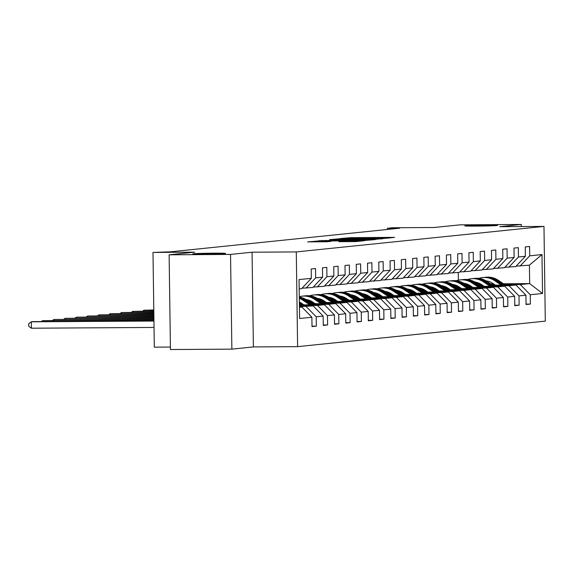 <?xml version="1.0" encoding="UTF-8"?>
<svg xmlns="http://www.w3.org/2000/svg" width="574" height="574" viewBox="0 0 574 574"><rect width="100%" height="100%" fill="white"/><g stroke="black" fill="none" stroke-linecap="round" stroke-linejoin="round"><path stroke-width="0.86" d="M386.546 238.26L394.56 237.371L351.152 237.643L340.432 238.519L386.546 238.26M213.837 253.177A16.388 0.43 -0.8 0 0 192.828 253.88A16.388 0.43 -0.8 0 0 204.595 254.124A16.388 0.43 -0.8 0 0 225.611 253.421A16.388 0.43 -0.8 0 0 213.837 253.177M485.798 225.152A16.388 0.43 -0.8 0 0 464.782 225.862A16.388 0.43 -0.8 0 0 476.549 226.106A16.388 0.43 -0.8 0 0 497.565 225.403A16.388 0.43 -0.8 0 0 485.798 225.152M338.969 241.683L355.966 241.575L364.433 240.7L319.223 240.929L307.635 241.898L327.266 241.754L330.954 241.367L317.02 241.274L325.645 240.987L354.223 240.807L359.051 240.908L338.969 241.719M521.3 226.551L521.271 224.47L459.853 224.857L434.217 227.498L392.444 227.756L387.393 228.28L399.676 228.201L170.327 251.835L152.985 252.431L154.313 347.148L170.406 347.048M230.54 254.426L231.867 349.143L253.385 346.926L252.058 252.208L230.54 254.426L169.122 254.813L194.751 252.173L152.985 252.431M252.058 252.208L296.284 251.929L543.98 226.414L545.3 321.131L297.612 346.653L296.284 251.929M521.271 224.47L499.753 226.687L543.98 226.414M374.894 239.394L384.673 238.389L341.265 238.662L329.677 239.631L374.894 239.394M375.353 239.58L363.866 240.528L318.656 240.764L346.179 240.09L329.519 239.796L375.353 239.58M231.867 349.143L170.442 349.53L169.122 254.813M312.005 326.161L316.339 326.132L316.209 316.791L323.14 316.073L323.277 325.422L327.603 324.97L327.474 315.628L334.405 314.918L334.542 324.26L338.875 323.815L338.739 314.466L345.677 313.756L345.806 323.097L350.14 322.653L350.004 313.311L356.942 312.593L357.071 321.935L361.405 321.49L361.268 312.148L368.207 311.431L368.336 320.78L372.669 320.328L372.54 310.986L379.471 310.276L379.601 319.618L383.934 319.173L383.805 309.824L390.736 309.113L390.865 318.455L395.199 318.01L395.07 308.668L402.001 307.951L402.13 317.293L406.464 316.848L406.335 307.506L413.266 306.789L413.395 316.138L417.729 315.686L417.599 306.344L424.53 305.626L424.66 314.975L428.993 314.53L428.864 305.181L435.795 304.471L435.924 313.813L440.258 313.368L440.129 304.019L447.06 303.309L447.189 312.651L451.523 312.206L451.394 302.864L458.325 302.146L458.454 311.488L462.788 311.043L462.658 301.702L469.589 300.984L469.726 310.333L474.052 309.881L473.923 300.539L480.854 299.829L480.99 309.171L485.317 308.726L485.188 299.377L492.119 298.667L492.255 308.008L496.589 307.564L496.453 298.222L503.391 297.504L503.52 306.846L507.854 306.401L507.717 297.059L514.656 296.342L514.785 305.691L519.118 305.239L518.989 295.897L525.92 295.187L526.049 304.529L530.383 304.084L530.254 294.735L542.53 293.472L541.985 254.562L529.407 265.159L516.083 266.149M316.339 326.132L312.005 326.577L311.876 317.235L299.599 318.498L299.061 279.588L311.338 278.325L311.201 268.984L315.535 268.532L315.664 277.881L322.602 277.163L322.466 267.821L326.8 267.376L326.936 276.718L333.867 276.001L333.738 266.659L338.064 266.214L338.201 275.556L345.132 274.846L345.003 265.497L349.329 265.052L349.466 274.394L356.397 273.683L356.267 264.341L360.601 263.889L360.73 273.238L367.661 272.521L367.532 263.179L371.866 262.734L371.995 272.076L378.926 271.358L378.797 262.017L383.131 261.572L383.26 270.914L390.191 270.203L390.062 260.854L394.395 260.409L394.525 269.751L401.456 269.041L401.326 259.699L405.66 259.247L405.789 268.596L412.72 267.879L412.591 258.537L416.925 258.092L417.054 267.434L423.985 266.716L423.856 257.374L428.19 256.93L428.319 266.271L435.25 265.554L435.121 256.212L439.454 255.767L439.584 265.109L446.515 264.399L446.385 255.05L450.719 254.605L450.848 263.954L457.787 263.236L457.65 253.895L461.984 253.443L462.113 262.792L469.051 262.074L468.915 252.732L473.249 252.287L473.378 261.629L480.316 260.912L480.187 251.57L484.513 251.125L484.65 260.467L491.581 259.757L491.452 250.407L495.778 249.963L495.914 259.305L502.846 258.594L502.716 249.252L507.05 248.8L507.179 258.149L514.11 257.432L513.981 248.09L518.315 247.645L518.444 256.987L525.375 256.269L525.246 246.928L529.58 246.483L529.709 255.825L541.985 254.562M299.427 305.985L313.174 305.899L299.434 306.652M302.046 288.205L312.916 287.466L322.602 277.163M306.243 306.609L316.209 316.791M313.174 305.899L323.14 316.073M315.664 277.881L305.985 288.177M301.013 304.88L324.439 304.737L317.508 305.454L302.003 305.547M313.311 287.043L324.181 286.304L333.867 276.001M317.508 305.454L327.474 315.628M324.439 304.737L334.405 314.918M326.936 276.718L317.25 287.022M312.278 303.725L335.704 303.574L328.773 304.292L313.275 304.385M303.323 304.45L300.396 304.471M302.333 303.782L299.406 303.804L302.627 305.964M324.575 285.881L335.446 285.142L345.132 274.846M328.773 304.292L338.739 314.466M335.704 303.574L345.677 313.756M338.201 275.556L328.515 285.859M323.549 302.563L346.969 302.412L340.038 303.129L324.54 303.23M314.588 303.287L311.66 303.309M301.709 303.366L299.391 303.381M313.598 302.627L310.67 302.642M300.683 302.706L299.384 302.713M335.84 284.726L346.71 283.987L356.397 273.683M340.038 303.129L350.004 313.311M346.969 302.412L356.942 312.593M349.466 274.394L339.779 284.697M334.814 301.4L358.233 301.257L351.302 301.967L335.804 302.067M325.853 302.125L322.925 302.146M312.981 302.211L310.053 302.225M299.937 302.29L299.377 302.297M324.862 301.465L321.935 301.479M311.947 301.544L309.149 301.565M347.105 283.563L357.975 282.824L367.661 272.521M351.302 301.967L361.268 312.148M358.233 301.257L368.207 311.431M360.73 273.238L351.044 283.534M346.079 300.238L369.498 300.094L362.567 300.812L347.069 300.905M337.117 300.97L334.19 300.984M324.245 301.049L321.318 301.063M311.201 301.128L309.659 301.142M336.127 300.302L333.2 300.324M323.212 300.381L320.414 300.403M358.37 282.401L369.24 281.662L378.926 271.358M362.567 300.812L372.54 310.986M369.498 300.094L379.471 310.276M371.995 272.076L362.309 282.379M357.344 299.083L380.763 298.932L373.832 299.65L358.334 299.743M348.382 299.807L345.455 299.822M335.51 299.886L332.583 299.908M322.466 299.972L320.923 299.98M347.392 299.14L344.465 299.162M334.477 299.226L331.679 299.241M369.642 281.238L380.505 280.499L390.191 270.203M373.832 299.65L383.805 309.824M380.763 298.932L390.736 309.113M383.26 270.914L373.574 281.217M368.608 297.92L392.028 297.77L385.097 298.487L369.599 298.58M359.647 298.645L356.719 298.667M346.775 298.724L343.848 298.745M333.738 298.81L332.188 298.817M358.657 297.985L355.729 297.999M345.742 298.064L342.943 298.078M380.906 280.083L391.769 279.344L401.456 269.041M385.097 298.487L395.07 308.668M392.028 297.77L402.001 307.951M394.525 269.751L384.838 280.055M379.873 296.758L403.292 296.615L396.361 297.325L380.863 297.425M370.912 297.483L367.991 297.504M358.04 297.569L355.112 297.583M345.003 297.648L343.453 297.655M369.921 296.823L366.994 296.837M357.006 296.901L354.208 296.916M392.171 278.921L403.034 278.182L412.72 267.879M396.361 297.325L406.335 307.506M403.292 296.615L413.266 306.789M405.789 268.596L396.103 278.892M391.138 295.596L414.557 295.452L407.626 296.162L392.128 296.263M382.176 296.327L379.256 296.342M369.304 296.406L366.377 296.421M356.267 296.485L354.718 296.5M381.186 295.66L378.266 295.682M368.271 295.739L365.473 295.761M403.436 277.759L414.306 277.02L423.985 266.716M407.626 296.162L417.599 306.344M414.557 295.452L424.53 305.626M417.054 267.434L407.368 277.737M402.403 294.44L425.822 294.29L418.891 295.007L403.393 295.101M393.441 295.165L390.521 295.18M380.569 295.244L377.642 295.266M367.532 295.323L365.982 295.337M392.451 294.498L389.531 294.519M379.536 294.577L376.738 294.598M414.701 276.596L425.571 275.857L435.25 265.554M418.891 295.007L428.864 305.181M425.822 294.29L435.795 304.471M428.319 266.271L418.633 276.575M413.667 293.278L437.094 293.127L430.156 293.845L414.658 293.938M404.713 294.003L401.786 294.024M391.834 294.082L388.907 294.103M378.797 294.168L377.247 294.175M403.716 293.336L400.796 293.357M390.801 293.422L388.002 293.436M425.965 275.434L436.836 274.695L446.515 264.399M430.156 293.845L440.129 304.019M437.094 293.127L447.06 303.309M439.584 265.109L429.897 275.412M424.932 292.116L448.359 291.972L441.42 292.683L425.922 292.783M415.978 292.84L413.05 292.862M403.099 292.927L400.171 292.941M390.062 293.005L388.512 293.013M414.988 292.18L412.06 292.195M402.065 292.259L399.267 292.274M437.23 274.279L448.1 273.54L457.787 263.236M441.42 292.683L451.394 302.864M448.359 291.972L458.325 302.146M450.848 263.954L441.169 274.25M436.197 290.953L459.623 290.81L452.692 291.52L437.187 291.621M427.243 291.685L424.315 291.7M414.363 291.764L411.436 291.779M401.326 291.843L399.784 291.85M426.252 291.018L423.325 291.032M413.33 291.097L410.532 291.118M448.495 273.116L459.365 272.377L469.051 262.074M452.692 291.52L462.658 301.702M459.623 290.81L469.589 300.984M462.113 262.792L452.434 273.088M447.462 289.791L470.888 289.648L463.957 290.365L448.452 290.458M438.507 290.523L435.58 290.537M425.628 290.602L422.708 290.623M412.591 290.681L411.049 290.695M437.517 289.856L434.59 289.877M424.602 289.935L421.804 289.956M459.76 271.954L470.63 271.215L480.316 260.912M463.957 290.365L473.923 300.539M470.888 289.648L480.854 299.829M473.378 261.629L463.699 271.933M458.726 288.636L482.153 288.485L475.222 289.203L459.717 289.296M449.772 289.361L446.845 289.382M436.893 289.44L433.973 289.461M423.856 289.526L422.313 289.533M448.782 288.693L445.854 288.715M435.867 288.779L433.069 288.794M471.024 270.792L481.895 270.053L491.581 259.757M475.222 289.203L485.188 299.377M482.153 288.485L492.119 298.667M484.65 260.467L474.963 270.77M469.991 287.474L493.418 287.323L486.487 288.04L470.989 288.141M461.037 288.198L458.109 288.22M448.158 288.277L445.237 288.299M435.121 288.363L433.578 288.37M460.047 287.538L457.119 287.552M447.132 287.617L444.333 287.631M482.289 269.637L493.159 268.897L502.846 258.594M486.487 288.04L496.453 298.222M493.418 287.323L503.391 297.504M495.914 259.305L486.228 269.608M481.263 286.311L504.682 286.168L497.751 286.878L482.253 286.978M472.302 287.036L469.374 287.057M459.43 287.122L456.502 287.136M446.385 287.201L444.843 287.208M471.311 286.376L468.384 286.39M458.396 286.455L455.598 286.476M493.554 268.474L504.424 267.735L514.11 257.432M497.751 286.878L507.717 297.059M504.682 286.168L514.656 296.342M507.179 258.149L497.493 268.445M492.528 285.149L515.947 285.005L509.016 285.716L493.518 285.816M483.566 285.881L480.639 285.895M470.694 285.96L467.767 285.974M457.65 286.039L456.108 286.053M482.576 285.213L479.649 285.235M469.661 285.292L466.863 285.314M504.819 267.312L515.689 266.573L525.375 256.269M509.016 285.716L518.989 295.897M515.947 285.005L525.92 295.187M518.444 256.987L508.758 267.29M503.441 283.757L529.666 283.592L520.281 284.561L504.783 284.654M494.831 284.718L491.904 284.733M481.959 284.797L479.032 284.819M468.915 284.883L467.372 284.891M478.407 283.915L480.517 283.9M490.562 283.836L493.489 283.814M520.281 284.561L530.254 294.735M529.407 265.159L529.666 283.592L542.53 293.472M529.709 255.825L520.022 266.128M253.385 346.926L297.612 346.653M387.393 228.28L387.407 229.464M458.361 280.148L458.253 272.492M299.449 307.312L301.91 307.061L299.441 307.076M311.338 278.325L301.651 288.629L299.19 288.88M301.91 307.061L311.876 317.235M467.057 285.149L467.466 285.307M467.458 285.142L466.999 285.192M526.042 304.105L530.383 304.084M514.778 305.268L519.118 305.239M455.792 286.311L456.201 286.469M456.194 286.304L455.734 286.354M503.513 306.43L507.854 306.401M444.527 287.466L444.929 287.631M444.929 287.466L444.47 287.517M492.248 307.592L496.589 307.564M433.262 288.629L433.664 288.794M433.664 288.629L433.205 288.672M480.983 308.747L485.317 308.726M421.99 289.791L422.399 289.949M422.399 289.791L421.94 289.834M469.719 309.91L474.052 309.881M410.726 290.953L411.135 291.111M411.135 290.946L410.675 290.996M458.454 311.072L462.788 311.043M399.461 292.109L399.87 292.274M399.87 292.109L399.411 292.159M447.189 312.234L451.523 312.206M388.196 293.271L388.605 293.436M388.605 293.271L388.146 293.314M435.917 313.397L440.258 313.368M376.931 294.433L377.34 294.591M377.34 294.433L376.881 294.476M424.652 314.552L428.993 314.53M365.667 295.596L366.076 295.754M366.076 295.588L365.616 295.639M413.388 315.714L417.729 315.686M354.402 296.758L354.811 296.916M354.811 296.751L354.352 296.801M402.123 316.877L406.464 316.848M343.137 297.913L343.546 298.078M343.539 297.913L343.087 297.963M390.858 318.039L395.199 318.01M331.872 299.076L332.281 299.233M332.274 299.076L331.815 299.119M379.593 319.194L383.934 319.173M320.608 300.238L321.017 300.396M321.01 300.231L320.55 300.281M368.329 320.357L372.669 320.328M309.343 301.4L309.752 301.558M309.745 301.393L309.286 301.443M357.064 321.519L361.405 321.49M345.799 322.681L350.14 322.653M334.534 323.836L338.875 323.815M323.27 324.999L327.603 324.97M382.219 238.547L339.385 238.978L382.227 238.87M361.333 240.061L369.95 239.774L365.121 239.674L349.458 240.09L361.333 240.061L361.34 240.549M479.247 283.269A16.266 15.598 -95.9 0 0 478.092 284.187M505.4 285.07L498.232 280.263A19.595 18.791 -95.9 0 0 486.142 277.213L484.772 277.35A19.595 18.791 -95.9 0 0 484.334 277.4M501.274 285.099L494.623 280.636A19.595 18.791 -95.9 0 0 482.533 277.579A19.595 18.791 -95.9 0 0 478.745 278.39M495.448 285.135L492.908 283.427A16.266 15.598 -95.9 0 0 486.178 280.923M477.353 282.58A16.266 15.598 -95.9 0 0 476.463 283.09M503.836 285.084L496.862 280.399A19.595 18.791 -95.9 0 0 484.772 277.35M477.432 283.743A16.266 15.598 84.1 0 1 478.522 282.975M482.533 277.579L483.904 277.443A19.595 18.791 84.1 0 1 495.993 280.492L502.838 285.084M478.07 282.81A16.266 15.598 -95.9 0 0 477.037 283.477M467.982 284.431A16.266 15.598 -95.9 0 0 466.82 285.343M494.135 286.232L486.967 281.418A19.595 18.791 -95.9 0 0 474.877 278.368L473.507 278.512A19.595 18.791 -95.9 0 0 473.069 278.562M490.009 286.261L483.351 281.791A19.595 18.791 -95.9 0 0 471.268 278.742A19.595 18.791 -95.9 0 0 467.48 279.552M484.183 286.297L481.643 284.589A16.266 15.598 -95.9 0 0 474.913 282.078M466.088 283.743A16.266 15.598 -95.9 0 0 465.198 284.252M492.564 286.239L485.59 281.561A19.595 18.791 -95.9 0 0 473.507 278.512M466.167 284.905A16.266 15.598 84.1 0 1 467.258 284.13M471.268 278.742L472.639 278.598A19.595 18.791 84.1 0 1 484.729 281.655L491.574 286.247M466.806 283.965A16.266 15.598 -95.9 0 0 465.772 284.639M456.717 285.594A16.266 15.598 -95.9 0 0 455.555 286.505M482.87 287.395L475.703 282.58A19.595 18.791 -95.9 0 0 463.613 279.531L462.235 279.674A19.595 18.791 -95.9 0 0 461.805 279.725M478.745 287.416L472.086 282.953A19.595 18.791 -95.9 0 0 459.996 279.904A19.595 18.791 -95.9 0 0 456.215 280.708M472.919 287.452L470.379 285.744A16.266 15.598 -95.9 0 0 463.649 283.24M454.823 284.898A16.266 15.598 -95.9 0 0 453.926 285.414M481.299 287.402L474.325 282.724A19.595 18.791 -95.9 0 0 462.235 279.674M454.902 286.06A16.266 15.598 84.1 0 1 455.993 285.292M459.996 279.904L461.374 279.76A19.595 18.791 84.1 0 1 473.464 282.81L480.309 287.409M455.541 285.127A16.266 15.598 -95.9 0 0 454.508 285.802M445.453 286.749A16.266 15.598 -95.9 0 0 444.29 287.667M471.606 288.55L464.438 283.743A19.595 18.791 -95.9 0 0 452.348 280.693L450.97 280.837A19.595 18.791 -95.9 0 0 450.54 280.887M467.48 288.579L460.822 284.116A19.595 18.791 -95.9 0 0 448.732 281.066A19.595 18.791 -95.9 0 0 444.95 281.87M461.654 288.614L459.114 286.907A16.266 15.598 -95.9 0 0 452.384 284.403M443.559 286.06A16.266 15.598 -95.9 0 0 442.662 286.577M470.034 288.564L463.06 283.886A19.595 18.791 -95.9 0 0 450.97 280.837M443.63 287.222A16.266 15.598 84.1 0 1 444.728 286.455M448.732 281.066L450.109 280.923A19.595 18.791 84.1 0 1 462.199 283.972L469.044 288.571M444.276 286.29A16.266 15.598 -95.9 0 0 443.243 286.964M434.188 287.911A16.266 15.598 -95.9 0 0 433.026 288.83M460.341 289.712L453.166 284.905A19.595 18.791 -95.9 0 0 441.083 281.856L439.706 281.992A19.595 18.791 -95.9 0 0 439.275 282.042M456.215 289.741L449.557 285.278A19.595 18.791 -95.9 0 0 437.467 282.229A19.595 18.791 -95.9 0 0 433.686 283.032M450.389 289.777L447.842 288.069A16.266 15.598 -95.9 0 0 441.119 285.565M432.294 287.222A16.266 15.598 -95.9 0 0 431.397 287.732M458.769 289.727L451.795 285.041A19.595 18.791 -95.9 0 0 439.706 281.992M432.366 288.385A16.266 15.598 84.1 0 1 433.463 287.617M437.467 282.229L438.845 282.085A19.595 18.791 84.1 0 1 450.927 285.135L457.779 289.727M433.011 287.452A16.266 15.598 -95.9 0 0 431.978 288.119M422.923 289.074A16.266 15.598 -95.9 0 0 421.761 289.985M449.076 290.875L441.901 286.067A19.595 18.791 -95.9 0 0 429.811 283.011L428.441 283.154A19.595 18.791 -95.9 0 0 428.01 283.204M444.95 290.903L438.292 286.433A19.595 18.791 -95.9 0 0 426.202 283.384A19.595 18.791 -95.9 0 0 422.421 284.195M439.124 290.939L436.577 289.231A16.266 15.598 -95.9 0 0 429.854 286.727M421.029 288.385A16.266 15.598 -95.9 0 0 420.132 288.894M447.505 290.882L440.531 286.204A19.595 18.791 -95.9 0 0 428.441 283.154M421.101 289.547A16.266 15.598 84.1 0 1 422.199 288.772M426.202 283.384L427.573 283.247A19.595 18.791 84.1 0 1 439.662 286.297L446.515 290.889M421.746 288.607A16.266 15.598 -95.9 0 0 420.713 289.282M411.658 290.236A16.266 15.598 -95.9 0 0 410.496 291.147M437.811 292.037L430.636 287.222A19.595 18.791 -95.9 0 0 418.546 284.173L417.176 284.317A19.595 18.791 -95.9 0 0 416.746 284.367M433.679 292.058L427.027 287.596A19.595 18.791 -95.9 0 0 414.937 284.546A19.595 18.791 -95.9 0 0 411.156 285.357M427.86 292.094L425.312 290.394A16.266 15.598 -95.9 0 0 418.582 287.883M409.764 289.54A16.266 15.598 -95.9 0 0 408.867 290.057M436.24 292.044L429.266 287.366A19.595 18.791 -95.9 0 0 417.176 284.317M409.836 290.709A16.266 15.598 84.1 0 1 410.934 289.935M414.937 284.546L416.308 284.403A19.595 18.791 84.1 0 1 428.398 287.452L435.25 292.051M410.475 289.77A16.266 15.598 -95.9 0 0 409.449 290.444M400.394 291.391A16.266 15.598 -95.9 0 0 399.231 292.31M426.547 293.199L419.372 288.385A19.595 18.791 -95.9 0 0 407.282 285.335L405.911 285.479A19.595 18.791 -95.9 0 0 405.481 285.529M422.414 293.221L415.763 288.758A19.595 18.791 -95.9 0 0 403.673 285.709A19.595 18.791 -95.9 0 0 399.891 286.512M416.595 293.257L414.048 291.549A16.266 15.598 -95.9 0 0 407.318 289.045M398.492 290.702A16.266 15.598 -95.9 0 0 397.603 291.219M424.975 293.206L418.001 288.528A19.595 18.791 -95.9 0 0 405.911 285.479M398.571 291.865A16.266 15.598 84.1 0 1 399.669 291.097M403.673 285.709L405.043 285.565A19.595 18.791 84.1 0 1 417.133 288.614L423.985 293.214M399.21 290.932A16.266 15.598 -95.9 0 0 398.184 291.606M389.129 292.553A16.266 15.598 -95.9 0 0 387.967 293.472M415.275 294.354L408.107 289.547A19.595 18.791 -95.9 0 0 396.017 286.498L394.647 286.634A19.595 18.791 -95.9 0 0 394.216 286.684M411.149 294.383L404.498 289.92A19.595 18.791 -95.9 0 0 392.408 286.871A19.595 18.791 -95.9 0 0 388.627 287.674M405.33 294.419L402.783 292.711A16.266 15.598 -95.9 0 0 396.053 290.207M387.228 291.865A16.266 15.598 -95.9 0 0 386.338 292.381M413.711 294.369L406.736 289.691A19.595 18.791 -95.9 0 0 394.647 286.634M387.306 293.027A16.266 15.598 84.1 0 1 388.404 292.259M392.408 286.871L393.778 286.727A19.595 18.791 84.1 0 1 405.868 289.777L412.72 294.376M387.945 292.094A16.266 15.598 -95.9 0 0 386.919 292.769M377.864 293.716A16.266 15.598 -95.9 0 0 376.702 294.634M404.01 295.517L396.842 290.709A19.595 18.791 -95.9 0 0 384.752 287.66L383.382 287.796A19.595 18.791 -95.9 0 0 382.951 287.847M399.884 295.545L393.233 291.075A19.595 18.791 -95.9 0 0 381.143 288.026A19.595 18.791 -95.9 0 0 377.355 288.837M394.065 295.581L391.518 293.874A16.266 15.598 -95.9 0 0 384.788 291.37M375.963 293.027A16.266 15.598 -95.9 0 0 375.073 293.536M402.446 295.524L395.472 290.846A19.595 18.791 -95.9 0 0 383.382 287.796M376.042 294.189A16.266 15.598 84.1 0 1 377.14 293.414M381.143 288.026L382.514 287.89A19.595 18.791 84.1 0 1 394.603 290.939L401.456 295.531M376.68 293.249A16.266 15.598 -95.9 0 0 375.647 293.924M153.789 309.974L143.981 310.204L153.796 310.147M142.689 311.13L143.981 310.204L143.988 311.122M366.592 294.878A16.266 15.598 -95.9 0 0 365.437 295.789M392.745 296.679L385.577 291.865A19.595 18.791 -95.9 0 0 373.487 288.815L372.117 288.959A19.595 18.791 -95.9 0 0 371.687 289.009M388.62 296.701L381.968 292.238A19.595 18.791 -95.9 0 0 369.878 289.188A19.595 18.791 -95.9 0 0 366.09 289.999M382.801 296.744L380.253 295.036A16.266 15.598 -95.9 0 0 373.523 292.525M364.698 294.182A16.266 15.598 -95.9 0 0 363.808 294.699M391.181 296.686L384.207 292.008A19.595 18.791 -95.9 0 0 372.117 288.959M364.777 295.352A16.266 15.598 84.1 0 1 365.875 294.577M369.878 289.188L371.249 289.045A19.595 18.791 84.1 0 1 383.339 292.101L390.191 296.693M365.416 294.412A16.266 15.598 -95.9 0 0 364.382 295.086M153.803 311.058L132.716 311.366L153.81 311.237M131.424 312.292L132.716 311.366L132.723 312.285M355.328 296.033A16.266 15.598 -95.9 0 0 354.172 296.952M381.48 297.841L374.313 293.027A19.595 18.791 -95.9 0 0 362.223 289.978L360.852 290.121A19.595 18.791 -95.9 0 0 360.415 290.171M377.355 297.863L370.704 293.4A19.595 18.791 -95.9 0 0 358.614 290.351A19.595 18.791 -95.9 0 0 354.825 291.154M371.536 297.899L368.989 296.191A16.266 15.598 -95.9 0 0 362.259 293.687M353.433 295.345A16.266 15.598 -95.9 0 0 352.544 295.861M379.916 297.849L372.942 293.171A19.595 18.791 -95.9 0 0 360.852 290.121M353.512 296.507A16.266 15.598 84.1 0 1 354.603 295.739M358.614 290.351L359.984 290.207A19.595 18.791 84.1 0 1 372.074 293.257L378.926 297.856M354.151 295.574A16.266 15.598 -95.9 0 0 353.118 296.249M153.818 312.148L121.451 312.529L153.825 312.328M120.16 313.454L121.451 312.529L121.458 313.447M344.063 297.196A16.266 15.598 -95.9 0 0 342.908 298.114M370.216 298.997L363.048 294.189A19.595 18.791 -95.9 0 0 350.958 291.14L349.588 291.283A19.595 18.791 -95.9 0 0 349.15 291.327M366.09 299.025L359.439 294.562A19.595 18.791 -95.9 0 0 347.349 291.513A19.595 18.791 -95.9 0 0 343.561 292.317M360.271 299.061L357.724 297.354A16.266 15.598 -95.9 0 0 350.994 294.849M342.169 296.507A16.266 15.598 -95.9 0 0 341.279 297.023M368.651 299.011L361.677 294.333A19.595 18.791 -95.9 0 0 349.588 291.283M342.248 297.669A16.266 15.598 84.1 0 1 343.338 296.901M347.349 291.513L348.719 291.37A19.595 18.791 84.1 0 1 360.809 294.419L367.661 299.018M342.886 296.736A16.266 15.598 -95.9 0 0 341.853 297.411M153.839 313.239L110.179 313.691L153.839 313.418M108.895 314.617L110.179 313.691L110.194 314.602M332.798 298.358A16.266 15.598 -95.9 0 0 331.643 299.276M358.951 300.159L351.783 295.352A19.595 18.791 -95.9 0 0 339.693 292.302L338.323 292.439A19.595 18.791 -95.9 0 0 337.885 292.489M354.825 300.188L348.174 295.725A19.595 18.791 -95.9 0 0 336.084 292.668A19.595 18.791 -95.9 0 0 332.296 293.479M348.999 300.224L346.459 298.516A16.266 15.598 -95.9 0 0 339.729 296.012M330.904 297.669A16.266 15.598 -95.9 0 0 330.014 298.179M357.387 300.173L350.413 295.488A19.595 18.791 -95.9 0 0 338.323 292.439M330.983 298.832A16.266 15.598 84.1 0 1 332.073 298.064M336.084 292.668L337.455 292.532A19.595 18.791 84.1 0 1 349.544 295.581L356.397 300.173M331.621 297.899A16.266 15.598 -95.9 0 0 330.588 298.566M153.854 314.33L98.915 314.853L153.854 314.509M97.63 315.772L98.915 314.853L98.929 315.765M321.533 299.52A16.266 15.598 -95.9 0 0 320.378 300.432M347.686 301.321L340.518 296.507A19.595 18.791 -95.9 0 0 328.428 293.458L327.058 293.601A19.595 18.791 -95.9 0 0 326.62 293.651M343.561 301.35L336.909 296.88A19.595 18.791 -95.9 0 0 324.819 293.831A19.595 18.791 -95.9 0 0 321.031 294.641M337.734 301.386L335.194 299.678A16.266 15.598 -95.9 0 0 328.464 297.167M319.639 298.832A16.266 15.598 -95.9 0 0 318.749 299.341M346.115 301.328L339.148 296.65A19.595 18.791 -95.9 0 0 327.058 293.601M319.718 299.994A16.266 15.598 84.1 0 1 320.809 299.219M324.819 293.831L326.19 293.694A19.595 18.791 84.1 0 1 338.28 296.744L345.125 301.336M320.357 299.054A16.266 15.598 -95.9 0 0 319.323 299.728M153.868 315.42L87.65 316.009L153.868 315.6M86.365 316.934L87.65 316.009L87.664 316.927M310.269 300.683A16.266 15.598 -95.9 0 0 309.106 301.594M336.421 302.484L329.254 297.669A19.595 18.791 -95.9 0 0 317.164 294.62L315.786 294.763A19.595 18.791 -95.9 0 0 315.356 294.814M332.296 302.505L325.637 298.042A19.595 18.791 -95.9 0 0 313.548 294.993A19.595 18.791 -95.9 0 0 309.766 295.797M326.47 302.541L323.93 300.833A16.266 15.598 -95.9 0 0 317.2 298.329M308.374 299.987A16.266 15.598 -95.9 0 0 307.485 300.503M334.85 302.491L327.876 297.813A19.595 18.791 -95.9 0 0 315.786 294.763M308.453 301.149A16.266 15.598 84.1 0 1 309.544 300.381M313.548 294.993L314.925 294.849A19.595 18.791 84.1 0 1 327.015 297.899L333.86 302.498M309.092 300.216A16.266 15.598 -95.9 0 0 308.059 300.891M153.882 316.511L76.385 317.171L153.882 316.683M75.101 318.096L76.385 317.171L76.399 318.089M325.157 303.639L317.989 298.832A19.595 18.791 -95.9 0 0 305.899 295.782L304.521 295.926A19.595 18.791 -95.9 0 0 304.091 295.976M321.031 303.668L314.373 299.205A19.595 18.791 -95.9 0 0 302.283 296.155A19.595 18.791 -95.9 0 0 299.298 296.722M315.205 303.703L312.665 301.996A16.266 15.598 -95.9 0 0 305.935 299.492M323.585 303.653L316.611 298.975A19.595 18.791 -95.9 0 0 304.521 295.926M302.283 296.155L303.66 296.012A19.595 18.791 84.1 0 1 315.75 299.061L322.595 303.66M153.897 317.601L65.12 318.333L153.897 317.774M63.836 319.259L65.12 318.333L65.135 319.244M313.892 304.801L306.724 299.994A19.595 18.791 -95.9 0 0 299.305 297.067M309.766 304.83L303.108 300.367A19.595 18.791 -95.9 0 0 299.319 298.408M303.94 304.866L301.4 303.158A16.266 15.598 -95.9 0 0 299.37 302.01M312.321 304.816L305.346 300.13A19.595 18.791 -95.9 0 0 299.305 297.483M299.312 297.806A19.595 18.791 84.1 0 1 304.485 300.224L311.33 304.816M153.911 318.692L53.856 319.496L153.918 318.864M52.571 320.414L53.856 319.496L53.87 320.407M301.056 305.971L299.413 304.866M299.42 305.547L300.066 305.978M153.925 319.783L42.591 320.651L153.932 319.955M41.306 321.576L42.591 320.651L42.605 321.569M153.94 320.873L33.134 321.627L31.326 321.813L31.412 328.213L154.033 327.445M31.412 328.213L28.736 326.262L28.7 323.7L31.326 321.813L153.947 321.045M348.038 238.224L348.031 237.729M351.159 238.145L351.152 237.643M338.158 239.623L338.143 238.748M345.168 239.58L345.161 239.1M371.213 239.415L371.206 238.935M322.344 240.793L322.337 240.377M325.465 240.771L325.458 240.291M343.065 240.664L343.058 240.176M346.187 240.642L346.179 240.09M348.569 240.628L348.554 239.846M351.266 240.606L351.259 240.126M342.549 241.733L342.542 241.317M345.67 241.711L345.663 241.231M350.434 241.683L350.427 241.195M321.856 241.862L321.849 241.374M316.109 241.898L316.102 241.015M496.862 280.399L498.232 280.263M494.623 280.636L495.993 280.492M485.59 281.561L486.967 281.418M483.351 281.791L484.729 281.655M474.325 282.724L475.703 282.58M472.086 282.953L473.464 282.81M463.06 283.886L464.438 283.743M460.822 284.116L462.199 283.972M451.795 285.041L453.166 284.905M449.557 285.278L450.927 285.135M440.531 286.204L441.901 286.067M438.292 286.433L439.662 286.297M429.266 287.366L430.636 287.222M427.027 287.596L428.398 287.452M418.001 288.528L419.372 288.385M415.763 288.758L417.133 288.614M406.736 289.691L408.107 289.547M404.498 289.92L405.868 289.777M395.472 290.846L396.842 290.709M393.233 291.075L394.603 290.939M384.207 292.008L385.577 291.865M381.968 292.238L383.339 292.101M372.942 293.171L374.313 293.027M370.704 293.4L372.074 293.257M361.677 294.333L363.048 294.189M359.439 294.562L360.809 294.419M350.413 295.488L351.783 295.352M348.174 295.725L349.544 295.581M339.148 296.65L340.518 296.507M336.909 296.88L338.28 296.744M327.876 297.813L329.254 297.669M325.637 298.042L327.015 297.899M316.611 298.975L317.989 298.832M314.373 299.205L315.75 299.061M305.346 300.13L306.724 299.994M303.108 300.367L304.485 300.224M339.392 239.616L339.385 238.978M348.669 240.628L348.662 239.824M369.957 240.14L369.95 239.774M349.466 240.621L349.458 240.09M317.035 241.891L317.02 241.274"/></g></svg>
